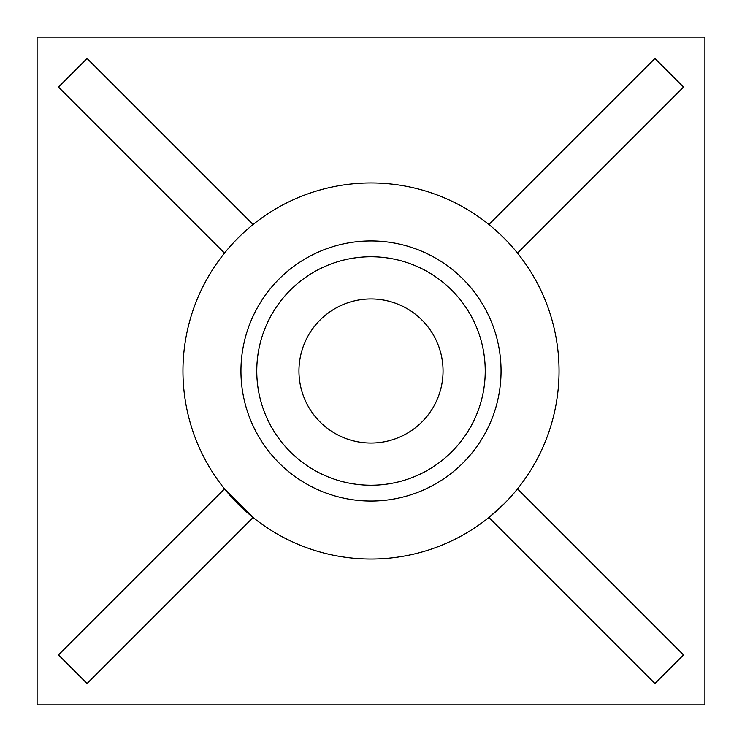 <?xml version="1.0" encoding="UTF-8"?>
<svg xmlns="http://www.w3.org/2000/svg" width="742" height="742" viewBox="0 0 742 742"><rect width="100%" height="100%" fill="white"/><g stroke="black" fill="none" stroke-linecap="round" stroke-linejoin="round"><path stroke-width="1.11" d="M58.479 654.945L224.52 488.904L253.096 517.48L87.055 683.521L58.479 654.945M704.9 704.9L37.1 704.9L37.1 37.1L704.9 37.1L704.9 704.9M488.904 224.52L654.945 58.479L683.521 87.055L517.48 253.096M224.474 253.05L58.479 87.055L87.055 58.479L253.096 224.52M517.526 488.95L683.521 654.945L654.945 683.521L488.904 517.48L503.966 503.966M270.756 425.769A114.231 114.231 0 0 0 425.769 471.244A114.231 114.231 0 0 0 471.244 316.231A114.231 114.231 0 0 0 316.231 270.756A114.231 114.231 0 0 0 270.756 425.769M536.021 461.153A188.041 188.041 0 0 1 280.847 536.021A188.041 188.041 0 0 1 205.979 280.847A188.041 188.041 0 0 1 461.153 205.979A188.041 188.041 0 0 1 536.021 461.153M256.871 308.653A130.045 130.045 0 0 1 433.347 256.871A130.045 130.045 0 0 1 485.129 433.347A130.045 130.045 0 0 1 308.653 485.129A130.045 130.045 0 0 1 256.871 308.653M307.772 405.54A72.048 72.048 0 0 0 405.54 434.228A72.048 72.048 0 0 0 434.228 336.46A72.048 72.048 0 0 0 336.46 307.772A72.048 72.048 0 0 0 307.772 405.54"/></g></svg>
